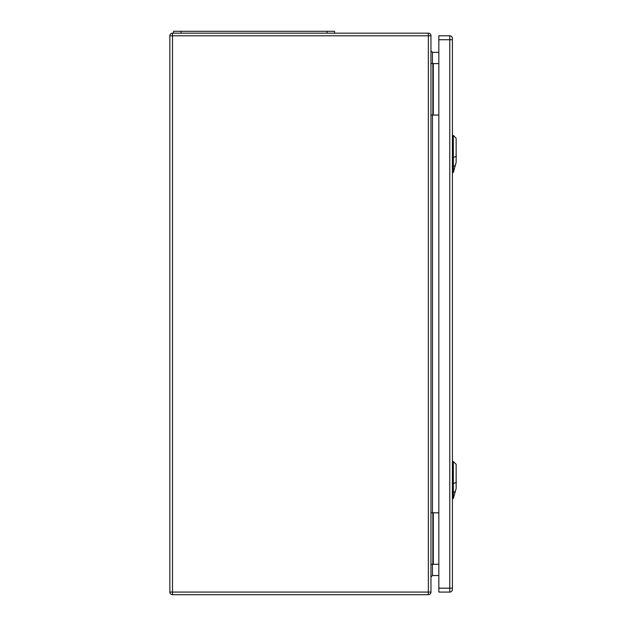 <?xml version="1.0" encoding="UTF-8"?>
<svg xmlns="http://www.w3.org/2000/svg" width="626" height="626" viewBox="0 0 626 626"><rect width="100%" height="100%" fill="white"/><g stroke="black" fill="none" stroke-linecap="round" stroke-linejoin="round"><path stroke-width="0.94" d="M430.962 512.811L438.834 512.811M430.962 35.792L430.962 592.079A2.621 2.621 0 0 1 428.348 594.7L172.479 594.7A2.621 2.621 0 0 1 169.857 592.079L169.857 35.792A2.621 2.621 0 0 1 172.479 33.17L428.348 33.17A2.621 2.621 0 0 1 430.962 35.792L172.479 35.792L172.479 592.079L428.348 592.079L428.348 33.17M430.962 115.059L438.834 115.059M438.834 52.357L432.464 52.357L432.464 63.586M438.834 575.513L432.464 575.513L430.962 577.015M430.962 63.586L432.84 63.586L432.84 115.059M432.84 63.586L438.834 63.586M430.962 564.284L432.84 564.284L432.84 512.811M432.84 564.284L438.834 564.284M430.962 50.862L432.464 52.357M334.574 33.17L334.574 31.3L173.598 31.3L173.598 33.17M452.402 39.72L452.402 38.413A2.621 2.621 0 0 0 449.781 35.792L438.834 35.792L438.834 592.079L449.781 592.079A2.621 2.621 0 0 0 452.402 589.457L452.402 39.72L449.781 39.72L449.781 588.15L438.834 588.15M453.334 498.492L456.143 488.468L456.143 464.32L453.334 461.511L453.334 498.492L452.402 498.523M453.334 172.432L456.143 162.408L456.143 138.26L453.334 135.451L453.334 172.432L452.402 172.463M432.464 115.059L432.464 512.811M432.464 564.284L432.464 575.513M433.302 63.586L433.302 115.059M433.302 564.284L433.302 512.811M428.348 594.7L428.348 592.079L430.962 592.079M169.857 35.792L172.479 35.792L172.479 33.17M172.479 594.7L172.479 592.079L169.857 592.079M181.086 31.3L181.086 33.17M327.085 31.3L327.085 33.17M449.781 35.792L449.781 39.72L438.834 39.72M452.402 588.15L449.781 588.15L449.781 592.079A2.621 2.621 0 0 0 452.402 589.457M456.385 482.294L453.083 483.726M452.144 483.64L453.412 483.616M453.412 492.388L452.144 492.404M453.216 492.443L455.407 491.488M456.385 156.234L453.083 157.666M452.144 157.572L453.412 157.556M453.412 166.328L452.144 166.344M453.216 166.375L455.407 165.428M453.334 461.511L452.402 461.479M453.334 135.451L452.402 135.419"/></g></svg>
